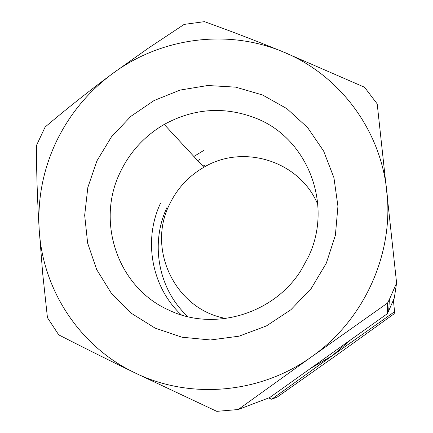 <?xml version="1.0" encoding="UTF-8"?>
<svg xmlns="http://www.w3.org/2000/svg" width="433" height="433" viewBox="0 0 433 433"><rect width="100%" height="100%" fill="white"/><g stroke="black" fill="none" stroke-linecap="round" stroke-linejoin="round"><path stroke-width="0.65" d="M308.561 256.515L301.336 269.824C274.062 314.261 213.29 332.035 168.35 309.871C117.711 287.225 95.801 221.923 120.13 172.448C129.922 151.907 144.622 135.897 164.237 124.417C194.211 108.088 224.965 106.101 256.498 118.458C307.506 138.603 333.442 204.565 308.561 256.515M317.86 204.679C300.204 161.206 243.481 143.404 203.846 167.284C188.436 176.226 176.918 188.75 169.292 204.858C146.755 249.922 175.706 309.898 226.08 318.477M262.49 94.962L286.911 108.667L307.663 127.654L323.63 151.047L333.93 177.703L337.94 206.27L335.386 235.265L326.341 263.145L311.251 288.416L290.922 309.719L266.447 325.914L239.14 336.165L210.476 339.975L181.963 337.21L155.084 328.1L131.177 313.194L111.4 293.336L96.678 269.575L87.645 243.124L84.673 215.298L87.839 187.435L96.932 160.849L111.503 136.779L130.858 116.347L154.094 100.521L180.133 90.064L207.759 85.512L235.66 87.147L262.49 94.962M396.596 282.982L377.208 103.915L364.532 87.239L282.473 51.597C255.346 40.545 229.338 30.559 204.457 21.65L184.16 24.405L147.983 48.415L112.282 73.794C88.743 91.26 66.363 109.002 45.14 127.015L36.404 145.569C36.475 172.507 37.406 200.56 39.203 229.728C37.449 199.31 43.013 170.245 55.884 142.544C69.009 114.972 87.807 92.056 112.282 73.794C160.389 37.86 226.832 28.524 282.473 51.597C338.281 73.935 380.396 128.612 386.799 191.132C394.079 253.435 364.359 319.765 311.971 356.521C260.081 394.052 189.286 399.74 134.549 372.667C79.331 346.27 42.623 289.542 39.203 229.728L42.699 273.634L47.441 317.66L58.731 334.861C82.519 347.082 107.795 359.682 134.549 372.667L216.787 411.35L238.199 409.531L311.971 356.521L387.595 302.997L389.424 299.365L388.661 310.937L394.301 298.05L396.596 282.982L389.424 299.365M238.199 409.531L269.591 397.608L387.221 313.795L388.661 310.937M199.857 159.279L197.686 160.621M205.172 164.827L202.882 166.245M203.948 150.311L193.87 156.486M387.221 313.795L387.595 302.997M160.632 202.996C143.058 239.882 151.361 286.933 181.324 314.899M167.068 207.293C149.84 243.454 158.294 289.65 188.009 316.723M349.951 340.56L332.284 355.672L312.339 367.368M268.72 397.938L271.686 399.258L332.284 355.672L394.587 311.717L393.402 300.323M271.686 399.258L277.299 397.007L336.089 355.515L394.16 313.784L394.587 311.717M224.938 318.244L225.376 318.569M203.846 167.284L164.237 124.417"/></g></svg>
